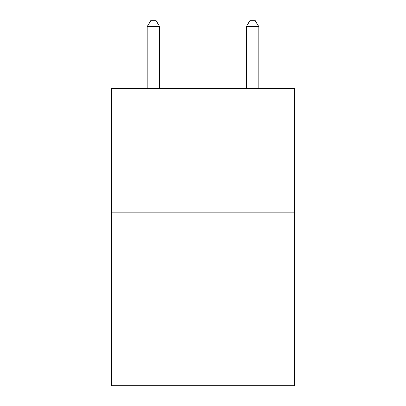 <?xml version="1.0" encoding="UTF-8"?>
<svg xmlns="http://www.w3.org/2000/svg" width="406" height="406" viewBox="0 0 406 406"><rect width="100%" height="100%" fill="white"/><g stroke="black" fill="none" stroke-linecap="round" stroke-linejoin="round"><path stroke-width="0.61" d="M294.72 212.171L294.72 385.7L111.28 385.7L111.28 88.224L294.72 88.224L294.72 212.171L111.28 212.171M159.619 88.224L159.619 26.745L147.221 26.745L147.221 88.224M147.221 26.745L150.941 20.3L155.899 20.3L159.619 26.745M258.779 88.224L258.779 26.745L246.381 26.745L246.381 88.224M246.381 26.745L250.101 20.3L255.059 20.3L258.779 26.745"/></g></svg>
